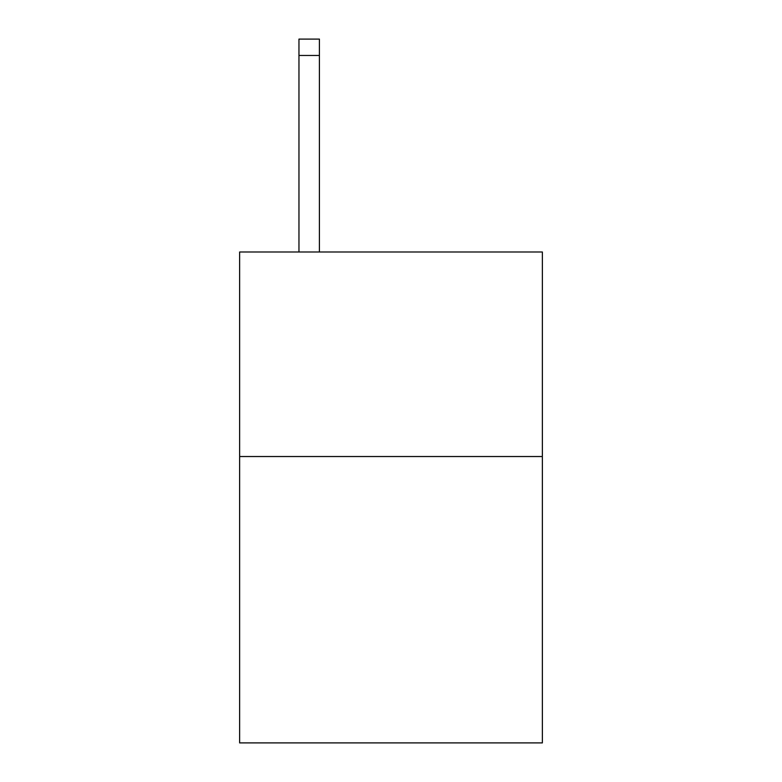<?xml version="1.0" encoding="UTF-8"?>
<svg xmlns="http://www.w3.org/2000/svg" width="782" height="782" viewBox="0 0 782 782"><rect width="100%" height="100%" fill="white"/><g stroke="black" fill="none" stroke-linecap="round" stroke-linejoin="round"><path stroke-width="1.17" d="M542.366 456.532L542.366 742.9L239.634 742.9L239.634 251.99L542.366 251.99L542.366 456.532L239.634 456.532M319.408 251.99L319.408 55.463L298.959 55.463L298.959 39.1L319.408 39.1L319.408 55.463M298.959 251.99L298.959 55.463"/></g></svg>
